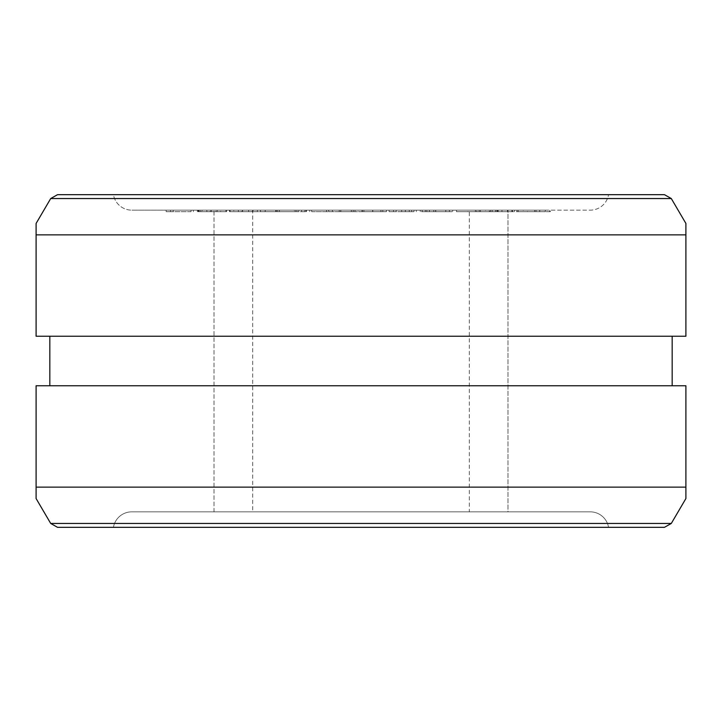 <?xml version="1.0" encoding="UTF-8"?>
<svg xmlns="http://www.w3.org/2000/svg" width="722" height="722" viewBox="0 0 722 722"><rect width="100%" height="100%" fill="white"/><g stroke="black" fill="none" stroke-linecap="round" stroke-linejoin="round"><path stroke-width="0.54" stroke-dasharray="3.61 2.71" d="M608.547 527.322A18.564 18.564 0 0 0 590.235 511.844L131.765 511.844A18.564 18.564 0 0 0 113.453 527.322L361 527.322L113.453 527.322A18.564 18.564 0 0 1 131.765 511.844L590.235 511.844A18.564 18.564 0 0 1 608.547 527.322L113.453 527.322M361 385.756L36.1 385.756L36.1 498.55L36.1 385.756L685.9 385.756L685.9 498.55L685.9 487.124L36.1 487.124L36.1 385.756L361 385.756M49.827 336.244L36.1 336.244L36.1 234.876L685.9 234.876L685.9 336.244L672.173 336.244L672.173 385.756L672.173 336.244L685.9 336.244L36.1 336.244L36.1 223.45L36.1 336.244L672.173 336.244L49.827 336.244L49.827 385.756M507.503 210.156L479.164 210.156L507.503 210.156L507.503 211.699L496.844 211.699L496.844 210.156M452.712 210.156L429.409 210.156L452.712 210.156L452.712 211.699L452.712 210.156M380.918 210.156L362.029 210.156L380.918 210.156L380.918 211.699L380.918 210.156M301.57 210.156L294.007 210.156L305.975 210.156L301.57 210.156L301.57 211.699L301.57 210.156M211.51 210.156L226.627 210.156L211.51 210.156L211.51 211.699L200.806 211.699L200.806 210.156L200.806 211.699L226.627 211.699L226.627 210.156L226.627 211.699L215.923 211.699L215.923 210.156L215.923 211.699L211.51 211.699L211.51 210.156M469.3 210.156L590.235 210.156A18.564 18.564 0 0 0 608.547 194.678A18.564 18.564 0 0 1 590.235 210.156L131.765 210.156L252.7 210.156L252.7 511.844L469.3 511.844L469.3 210.156L252.7 210.156M191.05 211.699L166.168 211.699L170.582 211.699L170.582 210.156L166.168 210.156L199.236 210.156L170.582 210.156L170.582 211.699L170.582 210.156L170.582 211.699L191.05 211.699L191.05 210.156M282.049 210.156L248.666 210.156L282.049 210.156L282.049 211.699L265.091 211.699L265.091 210.156L265.091 211.699L248.666 211.699L248.666 210.156M357.616 210.156L324.241 210.156L357.616 210.156L357.616 211.699L340.667 211.699L340.667 210.156L340.667 211.699L324.241 211.699L324.241 210.156M413.995 211.699L389.104 211.699L393.517 211.699L393.517 210.156L389.104 210.156L422.171 210.156L393.517 210.156L393.517 211.699L393.517 210.156L393.517 211.699L413.995 211.699L413.995 210.156M475.383 210.156L456.494 210.156L475.383 210.156L475.383 211.699L475.383 210.156M545.291 210.156L516.952 210.156L545.291 210.156L545.291 211.699L534.632 211.699L534.632 210.156M664.475 527.322L671.298 523.45L664.475 527.322L671.298 523.45L50.702 523.45L57.525 527.322L50.702 523.45M664.475 194.678L671.298 198.55L664.475 194.678L113.453 194.678A18.564 18.564 0 0 0 131.765 210.156A18.564 18.564 0 0 1 113.453 194.678L57.525 194.678L50.702 198.55L57.525 194.678L50.702 198.55L671.298 198.55L664.475 194.678L361 194.678M57.525 194.678L608.547 194.678M166.168 211.699L166.168 210.156L166.168 211.699M197.341 211.699L197.341 210.156M173.208 211.699L173.208 210.156M199.236 211.699L199.236 210.156M193.361 211.699L193.361 210.156M248.666 211.699L282.049 211.699M277.636 211.699L265.236 211.699L277.636 211.699L277.636 210.156L253.079 210.156L277.636 210.156M253.079 211.699L265.236 211.699L253.079 211.699L253.079 210.156M265.236 211.699L265.236 210.156L265.236 211.699M275.777 211.699L275.777 210.156M294.007 211.699L305.975 211.699L294.007 211.699L294.007 210.156M296.895 211.699L296.895 210.156M305.975 211.699L305.975 210.156L305.975 211.699M324.241 211.699L357.616 211.699M353.211 211.699L340.811 211.699L353.211 211.699L353.211 210.156L328.645 210.156L353.211 210.156M328.645 211.699L340.811 211.699L328.645 211.699L328.645 210.156M340.811 211.699L340.811 210.156L340.811 211.699M351.352 211.699L351.352 210.156M362.029 211.699L362.029 210.156L362.029 211.699L380.918 211.699L362.029 211.699M389.104 211.699L389.104 210.156L389.104 211.699M420.276 211.699L420.276 210.156M396.143 211.699L396.143 210.156M422.171 211.699L422.171 210.156M416.296 211.699L416.296 210.156M429.409 211.699L429.409 210.156L429.409 211.699L433.823 211.699L433.823 210.156L433.823 211.699L452.712 211.699L429.409 211.699M456.494 211.699L456.494 210.156L456.494 211.699L475.383 211.699L456.494 211.699M496.844 211.699L485.464 211.699L485.464 210.156M485.464 211.699L481.051 211.699L481.051 210.156M481.051 211.699L497.07 211.699L497.07 210.156M497.07 211.699L511.907 211.699L511.907 210.156M511.907 211.699L489.678 211.699L489.678 210.156M489.678 211.699L512.539 211.699L512.539 210.156L512.539 211.699L479.164 211.699L479.164 210.156M479.164 211.699L498.216 211.699L498.216 210.156M498.216 211.699L507.503 211.699M534.632 211.699L523.242 211.699L523.242 210.156M523.242 211.699L518.838 211.699L518.838 210.156M518.838 211.699L534.858 211.699L534.858 210.156M534.858 211.699L549.695 211.699L549.695 210.156M549.695 211.699L527.466 211.699L527.466 210.156M527.466 211.699L550.326 211.699L550.326 210.156L550.326 211.699L516.952 211.699L516.952 210.156M516.952 211.699L536.004 211.699L536.004 210.156M536.004 211.699L545.291 211.699M252.7 511.844L590.235 511.844L507.981 511.844L507.981 210.156L507.981 511.844L469.3 511.844M233.757 210.156L257.375 210.156L233.757 210.156L233.757 211.699L242.637 211.699L242.637 210.156M279.414 210.156L298.836 210.156L279.414 210.156L279.414 211.699L279.414 210.156M339.241 210.156L354.989 210.156L339.241 210.156L339.241 211.699L339.241 210.156M405.367 210.156L411.666 210.156L401.694 210.156L405.367 210.156L405.367 211.699L405.367 210.156M480.419 210.156L467.82 210.156L480.419 210.156L480.419 211.699L489.336 211.699L489.336 210.156L489.336 211.699L467.82 211.699L467.82 210.156L467.82 211.699L476.746 211.699L476.746 210.156L476.746 211.699L480.419 211.699L480.419 210.156M497.467 211.699L518.197 211.699L514.524 211.699L514.524 210.156L518.197 210.156L490.653 210.156L514.524 210.156L514.524 211.699L514.524 210.156L514.524 211.699L497.467 211.699L497.467 210.156M421.639 210.156L449.454 210.156L421.639 210.156L421.639 211.699L435.763 211.699L435.763 210.156L435.763 211.699L449.454 211.699L449.454 210.156M358.663 210.156L386.478 210.156L358.663 210.156L358.663 211.699L372.787 211.699L372.787 210.156L372.787 211.699L386.478 211.699L386.478 210.156M311.678 211.699L332.418 211.699L328.745 211.699L328.745 210.156L332.418 210.156L304.865 210.156L328.745 210.156L328.745 211.699L328.745 210.156L328.745 211.699L311.678 211.699L311.678 210.156M260.525 210.156L276.264 210.156L260.525 210.156L260.525 211.699L260.525 210.156M202.268 210.156L225.887 210.156L202.268 210.156L202.268 211.699L211.149 211.699L211.149 210.156M685.9 234.876L685.9 336.244L685.9 234.876M672.173 336.244L672.173 385.756M685.9 385.756L685.9 487.124L685.9 385.756M214.019 511.844L214.019 210.156L214.019 511.844M518.197 211.699L518.197 210.156L518.197 211.699M492.223 211.699L492.223 210.156M512.34 211.699L512.34 210.156M490.653 211.699L490.653 210.156M495.545 211.699L495.545 210.156M449.454 211.699L421.639 211.699M425.312 211.699L435.646 211.699L425.312 211.699L425.312 210.156L445.781 210.156L425.312 210.156M445.781 211.699L435.646 211.699L445.781 211.699L445.781 210.156M435.646 211.699L435.646 210.156L435.646 211.699M426.864 211.699L426.864 210.156M411.666 211.699L401.694 211.699L411.666 211.699L411.666 210.156M409.266 211.699L409.266 210.156M401.694 211.699L401.694 210.156L401.694 211.699M386.478 211.699L358.663 211.699M362.336 211.699L372.669 211.699L362.336 211.699L362.336 210.156L382.804 210.156L362.336 210.156M382.804 211.699L372.669 211.699L382.804 211.699L382.804 210.156M372.669 211.699L372.669 210.156L372.669 211.699M363.888 211.699L363.888 210.156M354.989 211.699L354.989 210.156L354.989 211.699L339.241 211.699L354.989 211.699M332.418 211.699L332.418 210.156L332.418 211.699M306.444 211.699L306.444 210.156M326.561 211.699L326.561 210.156M304.865 211.699L304.865 210.156M309.765 211.699L309.765 210.156M298.836 211.699L298.836 210.156L298.836 211.699L295.163 211.699L295.163 210.156L295.163 211.699L279.414 211.699L298.836 211.699M276.264 211.699L276.264 210.156L276.264 211.699L260.525 211.699L276.264 211.699M242.637 211.699L252.122 211.699L252.122 210.156M252.122 211.699L255.796 211.699L255.796 210.156M255.796 211.699L242.448 211.699L242.448 210.156M242.448 211.699L230.083 211.699L230.083 210.156M230.083 211.699L248.612 211.699L248.612 210.156M248.612 211.699L229.56 211.699L229.56 210.156L229.56 211.699L257.375 211.699L257.375 210.156M257.375 211.699L241.5 211.699L241.5 210.156M241.5 211.699L233.757 211.699M211.149 211.699L220.634 211.699L220.634 210.156M220.634 211.699L224.307 211.699L224.307 210.156M224.307 211.699L210.959 211.699L210.959 210.156M210.959 211.699L198.595 211.699L198.595 210.156M198.595 211.699L217.123 211.699L217.123 210.156M217.123 211.699L198.072 211.699L198.072 210.156L198.072 211.699L225.887 211.699L225.887 210.156M225.887 211.699L210.012 211.699L210.012 210.156M210.012 211.699L202.268 211.699M501.971 211.699L501.971 210.156M539.758 211.699L539.758 210.156M238.368 211.699L238.368 210.156M206.88 211.699L206.88 210.156"/><path stroke-width="1.08" d="M57.525 194.678L664.475 194.678L671.298 198.55L685.9 223.45L671.298 198.55L685.9 223.45L685.9 234.876L36.1 234.876L36.1 223.45L50.702 198.55L57.525 194.678L361 194.678M361 527.322L57.525 527.322L50.702 523.45L36.1 498.55L36.1 487.124L685.9 487.124L685.9 385.756L36.1 385.756L36.1 498.55L50.702 523.45L36.1 498.55L50.702 523.45L671.298 523.45L685.9 498.55L671.298 523.45L664.475 527.322L361 527.322M49.827 385.756L49.827 336.244M685.9 487.124L685.9 498.55L671.298 523.45L685.9 498.55L685.9 487.124M50.702 198.55L36.1 223.45L36.1 336.244L685.9 336.244L685.9 223.45L671.298 198.55L50.702 198.55L36.1 223.45L50.702 198.55M672.173 385.756L672.173 336.244M608.547 194.678L664.475 194.678M608.547 527.322L664.475 527.322M50.702 523.45L57.525 527.322L113.453 527.322"/></g></svg>

